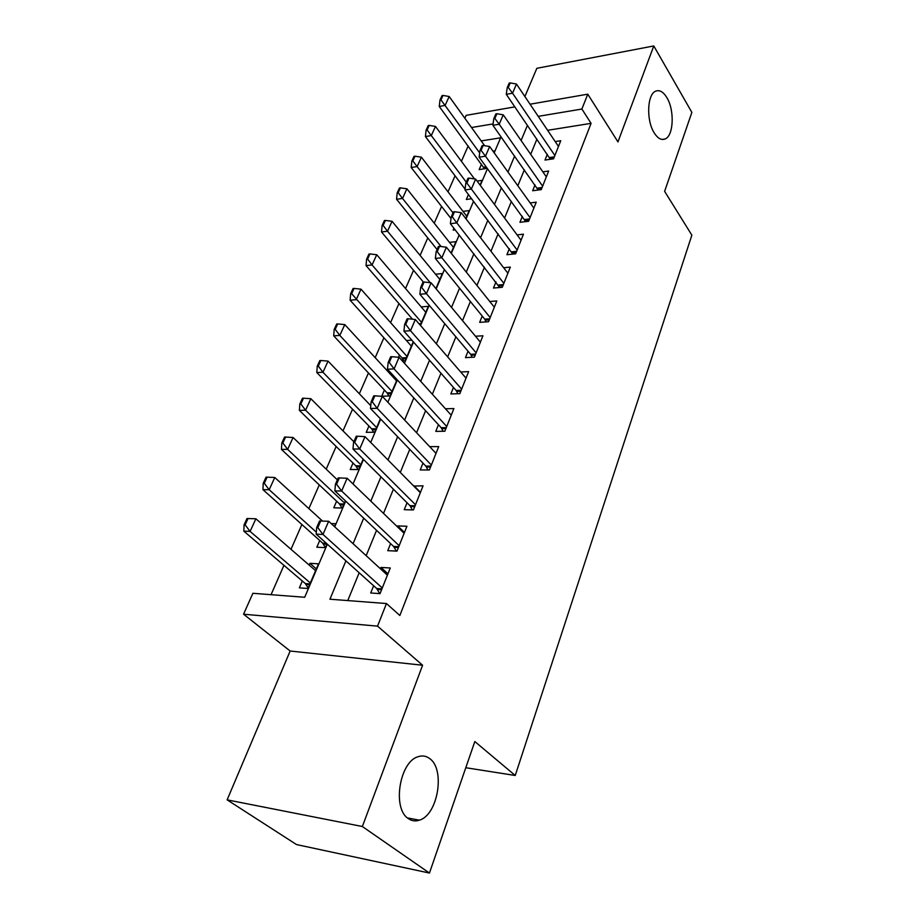<?xml version="1.0" encoding="UTF-8"?>
<svg xmlns="http://www.w3.org/2000/svg" width="919" height="919" viewBox="0 0 919 919"><rect width="100%" height="100%" fill="white"/><g stroke="black" fill="none" stroke-linecap="round" stroke-linejoin="round"><path stroke-width="1.38" d="M654.213 132.876C646.114 120.469 647.137 94.071 655.764 91.13C659.647 89.683 663.334 91.843 666.849 97.609C674.741 110.257 673.65 135.978 665.046 138.999C661.324 140.423 657.705 138.378 654.213 132.876M408.289 818.553C391.999 808.502 399.627 761.621 418.076 756.728C422.338 755.28 426.244 755.912 429.77 758.657C445.428 769.398 437.972 814.946 419.397 820.173C415.411 821.517 411.701 820.977 408.289 818.553M464.865 118.264L466.163 115.346L514.87 106.868M465.784 767.721L515.237 775.487L691.858 235.161L664.621 191.359L691.869 112.394L653.788 45.95L536.845 68.305L524.887 96.541M515.237 775.487L474.824 741.541L429.449 873.05L296.504 844.561L227.131 799.863L362.362 826.514L422.579 665.23L377.537 626.138L243.558 614.202L252.886 593.295L304.694 597.27L327.336 544.186M422.579 665.23L290.151 651.02L227.131 799.863M290.151 651.02L243.558 614.202M468.162 145.96L461.418 161.319M455.054 175.805L448.012 191.83M441.591 206.465L434.239 223.179M427.76 237.941L420.086 255.402M413.55 270.301L405.543 288.532M398.938 303.569L390.575 322.592M383.912 337.778L375.182 357.652M368.45 372.965L359.329 393.734M352.54 409.196L343.005 430.885M336.147 446.496L326.199 469.161M319.272 484.91L308.864 508.609M301.88 524.508L291.001 549.286M283.948 565.346L271.048 594.696M429.449 873.05L362.362 826.514M547.31 154.312L545.001 160.055L553.548 158.815L560.762 140.722L555.202 141.572M534.996 184.914L532.641 190.75L541.257 189.624L548.666 171.037L542.865 171.853M522.348 216.344L519.947 222.295L528.62 221.284L536.236 202.18L530.171 202.938M509.333 248.658L506.897 254.712L515.628 253.828L523.462 234.184L517.098 234.896M495.961 281.88L493.48 288.049L502.279 287.291L510.332 267.096L503.635 267.739M482.199 316.056L479.672 322.339L488.54 321.73L496.823 300.95L489.77 301.501M468.047 351.23L465.462 357.629L474.399 357.169L482.934 335.78L475.468 336.239M453.469 387.427L450.838 393.952L459.833 393.654L468.621 371.632L460.706 371.988M438.455 424.716L435.778 431.379L444.83 431.252L453.894 408.564L445.462 408.771M422.981 463.142L420.247 469.931L429.38 469.988L438.708 446.6L429.69 446.657M407.037 502.75L404.245 509.677L413.435 509.93L423.062 485.818L413.757 486.071M390.598 543.6L387.749 550.676L396.997 551.124L406.922 526.254L397.709 525.921L397.364 526.782M316.331 568.918L309.91 563.324L309.163 565.07M302.317 580.992L299.364 587.861L307.991 588.482L318.502 563.829L309.91 563.324M319.732 540.498L316.837 547.219L325.406 547.644L327.003 543.887M336.618 501.2L333.781 507.793L342.305 508.023L345.372 500.832M353.011 463.061L350.242 469.517L358.709 469.563L363.154 459.144M368.944 426.014L366.221 432.344L374.642 432.229L380.374 418.777M384.406 390.024L381.741 396.238L390.104 395.963L397.065 379.65M399.443 355.044L398.49 357.273M453.952 228.245L453.159 230.083L455.204 229.842M468.437 194.541L466.324 199.469L471.642 198.768M500.602 137.816L481.188 140.917M334.401 526.541L335.607 523.727L331.162 523.566M392.769 374.975L391.172 375.044M402.269 360.857L405.141 360.719L413.24 341.73M411.861 340.168L406.416 340.501M420.282 325.211L428.334 306.337L421.189 306.9M435.905 288.589L442.315 273.563L435.537 274.207M451.068 253.058L455.927 241.663L449.483 242.375M465.784 218.561L469.172 210.6L463.027 211.37M480.074 185.064L482.073 180.354L477.099 181.054M481.487 164.179L479.144 169.647L487.242 168.257M493.951 152.508L494.64 150.888L492.975 151.153M345.912 560.866L329.944 599.211L386.462 603.542L399.857 615.5L591.078 123.353L547.609 130.303M536.926 139.137L530.7 154.335M524.347 169.831L517.822 185.753M511.412 201.376L504.577 218.044M498.121 233.817L490.964 251.266M484.439 267.176L476.95 285.453M470.367 301.501L462.521 320.639M455.881 336.836L447.668 356.894M440.959 373.229L432.355 394.24M425.6 410.724L416.571 432.734M409.748 449.368L400.293 472.435M393.412 489.218L383.51 513.399M376.56 530.332L366.164 555.685M359.168 572.767L347.761 600.578M373.619 585.759L370.713 592.973L380.029 593.651L390.276 567.976L380.994 567.437L380.455 568.781M530.056 104.215L587.769 94.175L617.959 141.917L653.788 45.95M587.769 94.175L581.888 109.039L538.224 116.357M591.078 123.353L581.888 109.039M386.462 603.542L377.537 626.138M493.089 123.916L471.539 127.523M334.734 526.84L345.693 501.131M353.022 483.957L363.464 459.454M370.713 442.441L380.673 419.087M387.852 402.246L397.353 379.972M404.463 363.292L413.527 342.052M420.569 325.533L429.207 305.269M436.18 288.922L444.417 269.589M451.332 253.38L459.19 234.942M466.036 218.894L473.538 201.284M480.315 185.397L487.484 168.591M494.192 152.853L501.039 136.816M527.449 125.271L521.096 140.515M514.617 156.058L507.966 172.025M501.429 187.706L494.456 204.432M487.863 220.25L480.568 237.768M473.917 253.736L466.266 272.081M459.546 288.198L451.539 307.417M444.762 323.683L436.364 343.821M429.529 360.237L420.73 381.339M413.826 397.904L404.613 420.029M397.64 436.755L387.979 459.937M380.948 476.823L370.805 501.131M363.706 518.167L353.08 543.68M387.944 573.824L380.994 567.437M404.452 532.446L397.709 525.921M420.465 492.331L413.906 485.68M319.536 521.004L316.676 527.586L317.813 527.632L320.662 521.039L319.536 521.004L328.646 521.268L387.404 575.168M382.293 587.988L322.983 534.444L316.182 534.157L316.676 527.586M379.754 593.628L376.698 588.516L316.182 534.157M320.662 521.039L328.646 521.268L322.983 534.444L317.813 527.632M246.993 518.511L244.075 524.829L245.12 524.875L248.038 518.546L246.993 518.511L255.884 518.775L250.094 531.412L243.822 531.159L305.361 583.588L308.187 588.022M245.12 524.875L250.094 531.412L310.335 582.968M315.585 570.665L255.884 518.775L248.038 518.546M244.075 524.829L243.822 531.159M339.318 477.926L338.192 477.914L335.435 484.29L336.561 484.302L339.318 477.926L347.118 478.259L404.119 533.296M399.156 545.714L341.65 491.01L334.884 490.895L335.435 484.29M396.296 551.09L393.585 546.426L334.884 490.895M347.118 478.259L341.65 491.01L336.561 484.302M357.365 436.215L356.25 436.226L353.574 442.395L354.7 442.384L357.365 436.215L365.004 436.651L420.305 492.71M415.503 504.761L359.697 448.989L352.976 449.023L353.574 442.395M412.355 509.896L409.943 505.634L352.976 449.023M365.004 436.651L359.697 448.989L354.7 442.384M374.837 395.825L373.734 395.859L371.138 401.833L372.252 401.798L374.837 395.825L382.315 396.353L436.008 453.366M431.344 465.048L377.181 408.312L370.495 408.484L371.138 401.833M427.967 469.977L425.807 466.082L370.495 408.484M382.315 396.353L377.181 408.312L372.252 401.798M391.77 356.698L390.667 356.756L388.163 362.546L389.265 362.488L391.77 356.698L399.076 357.319L451.24 415.193M446.726 426.519L394.102 368.898L387.473 369.22L388.163 362.546M443.13 431.275L441.189 427.703L387.473 369.22M399.076 357.319L394.102 368.898L389.265 362.488M322.5 521.05L274.781 477.489L269.175 489.735L262.937 489.632L322.684 543.152L325.429 547.598M264.281 483.291L267.107 477.168L266.062 477.156L263.236 483.279L264.281 483.291L269.175 489.735L316.331 532.17M274.781 477.489L267.107 477.168M263.236 483.279L262.937 489.632M337.353 479.844L293.092 437.49L287.658 449.357L281.444 449.391L339.49 503.899L341.96 508.012M282.845 443.004L285.579 437.076L284.545 437.088L281.811 443.015L282.845 443.004L287.658 449.357L344.464 502.969M293.092 437.49L285.579 437.076M281.811 443.015L281.444 449.391M353.861 441.74L310.852 398.708L305.579 410.219L299.399 410.379L355.814 465.807L358.008 469.563M300.835 403.958L303.488 398.203L302.454 398.237L299.812 403.992L300.835 403.958L305.579 410.219L360.776 464.715M310.852 398.708L303.488 398.203M299.812 403.992L299.399 410.379M370.771 405.681L328.06 361.098L322.96 372.264L316.814 372.551L371.655 428.805L373.631 432.24M318.284 366.095L320.857 360.512L319.835 360.558L317.262 366.141L318.284 366.095L322.96 372.264L376.618 427.588M328.06 361.098L320.857 360.512M317.262 366.141L316.814 372.551M408.174 318.778L407.083 318.859L404.647 324.476L405.75 324.396L408.174 318.778L415.331 319.49L466.025 378.134M461.637 389.139L410.506 330.714L403.923 331.15L404.647 324.476M457.857 393.723L456.134 390.46L403.923 331.15M415.331 319.49L410.506 330.714L405.75 324.396M396.537 380.88L344.774 324.591L339.812 335.435L333.7 335.837L387.06 392.85L388.829 395.997M335.217 329.347L337.71 323.925L336.699 324.005L334.194 329.416L335.217 329.347L339.812 335.435L392.011 391.505M344.774 324.591L337.71 323.925M334.194 329.416L333.7 335.837M424.084 282.018L422.993 282.11L420.638 287.555L421.729 287.463L424.084 282.018L431.103 282.799L480.384 342.155M476.122 352.839L426.416 293.689L419.88 294.241L420.638 287.555M472.182 357.284L470.631 354.297L419.88 294.241M431.103 282.799L426.416 293.689L421.729 287.463M411.367 346.107L360.995 289.163L356.181 299.674L350.105 300.203L402.028 357.916L403.613 360.788M351.655 293.678L354.079 288.417L353.068 288.509L350.644 293.77L351.655 293.678L406.968 356.434M360.995 289.163L354.079 288.417M350.644 293.77L350.105 300.203M439.523 246.349L438.443 246.464L436.157 251.749L437.237 251.634L439.523 246.349L446.393 247.2L494.33 307.21M490.183 317.595L441.855 257.768L435.353 258.434L436.157 251.749M486.117 321.891L484.727 319.157L435.353 258.434M446.393 247.2L441.855 257.768L437.237 251.634M425.796 312.299L376.744 254.747L372.069 264.959L421.511 322.351M367.611 259.043L369.966 253.931L368.956 254.046L366.601 259.158L367.611 259.043L372.069 264.959L366.038 265.58L412.482 319.203M376.744 254.747L369.966 253.931M366.601 259.158L366.038 265.58M454.503 211.726L453.423 211.864L451.206 216.987L452.274 216.861L454.503 211.726L461.235 212.657L507.885 273.242M503.853 283.339L456.823 222.903L450.379 223.685L451.206 216.987M499.672 287.521L450.379 223.685M461.235 212.657L456.823 222.903L452.274 216.861M439.822 279.41L392.057 221.307L387.508 231.232L430.264 282.707M383.12 225.396L385.406 220.434L384.406 220.56L382.12 225.523L383.12 225.396L387.508 231.232L381.511 231.956L423.383 282.076M392.057 221.307L385.406 220.434M382.12 225.523L381.511 231.956M469.046 178.114L467.978 178.275L465.818 183.249L466.886 183.099L469.046 178.114L475.64 179.102L521.062 240.227M517.144 250.037L471.367 189.061L464.968 189.934L465.818 183.249M512.848 254.103L464.968 189.934M475.64 179.102L471.367 189.061L466.886 183.099M453.481 247.406L406.933 188.797L402.522 198.447L441.097 246.545M398.191 192.691L400.408 187.867L399.42 188.004L397.192 192.829L398.191 192.691L402.522 198.447L396.56 199.262L437.111 249.531M406.933 188.797L400.408 187.867M397.192 192.829L396.56 199.262M483.164 145.466L482.107 145.639L480.017 150.475L481.074 150.302L483.164 145.466L489.643 146.512L533.87 208.108M530.068 217.654L485.485 156.196L479.132 157.16L480.017 150.475M525.679 221.617L479.132 157.16M489.643 146.512L485.485 156.196L481.074 150.302M466.76 216.252L421.407 157.183L417.111 166.58L452.998 212.852M412.838 160.894L414.997 156.207L414.021 156.356L411.85 161.043L412.838 160.894L417.111 166.58L411.184 167.476L451.011 218.538M421.407 157.183L414.997 156.207M411.85 161.043L411.184 167.476M496.903 113.738L495.846 113.922L493.813 118.62L494.859 118.436L496.903 113.738L503.256 114.841L546.346 176.862M542.635 186.143L499.212 124.249L492.906 125.294L493.813 118.62M538.178 190.026L492.906 125.294M503.256 114.841L499.212 124.249L494.859 118.436M474.526 178.941L435.48 126.443L431.298 135.575L466.289 182.169M427.094 129.97L429.196 125.398L428.22 125.57L426.106 130.13L427.094 129.97L431.298 135.575L425.417 136.552L465.071 189.084M435.48 126.443L429.196 125.398M426.106 130.13L425.417 136.552M510.24 82.894L509.206 83.089L507.219 87.661L508.264 87.466L510.24 82.894L516.478 84.043L558.476 146.443M554.869 155.483L512.549 93.198L506.289 94.324L507.219 87.661M550.343 159.274L506.289 94.324M516.478 84.043L512.549 93.198L508.264 87.466M484.646 145.707L449.184 96.518L445.106 105.409L439.259 106.466L484.543 168.855M440.959 99.872L443.004 95.427L442.039 95.61L439.983 100.045L440.959 99.872L479.695 152.933M449.184 96.518L443.004 95.427M439.983 100.045L439.259 106.466M381.936 588.884L376.698 588.516M381.603 589.722L377.41 589.435M306.084 584.473L309.588 584.714M305.361 583.588L309.933 583.91M398.777 546.667L393.585 546.426M398.432 547.552L394.274 547.356M415.101 505.76L409.943 505.634M414.733 506.668L410.609 506.564M430.931 466.105L425.807 466.082M430.551 467.036L426.462 467.024M446.278 427.622L441.189 427.703M445.899 428.587L441.832 428.656M323.385 544.037L326.877 544.197M322.684 543.152L326.371 543.313M340.179 504.807L343.649 504.887M339.49 503.899L344.016 504.014M356.48 466.714L359.926 466.726M355.814 465.807L360.305 465.818M372.31 429.713L375.733 429.667M371.655 428.805L376.124 428.736M461.177 390.288L456.134 390.46M460.787 391.276L456.754 391.414M387.692 393.769L391.092 393.654M387.06 392.85L391.494 392.7M475.651 354.033L470.631 354.297M475.249 355.044L471.24 355.251M402.637 358.835L406.026 358.663M402.028 357.916L406.439 357.675M489.701 318.813L484.727 319.157M489.287 319.846L485.312 320.122M419.822 324.671L420.534 324.625M419.03 323.764L420.959 323.626M503.359 284.591L498.42 285.016M502.934 285.648L498.983 285.981M516.627 251.324L511.722 251.829M516.202 252.392L512.285 252.794M529.539 218.963L524.669 219.538M529.103 220.055L525.22 220.514M542.107 187.487L537.27 188.131M541.659 188.59L537.799 189.107M554.329 156.85L549.528 157.563M553.881 157.976L550.044 158.539M484.233 168.143L486.875 167.752M483.704 167.201L486.197 166.833M419.397 820.173L407.496 817.933M665.046 138.999L662.105 139.435"/></g></svg>
